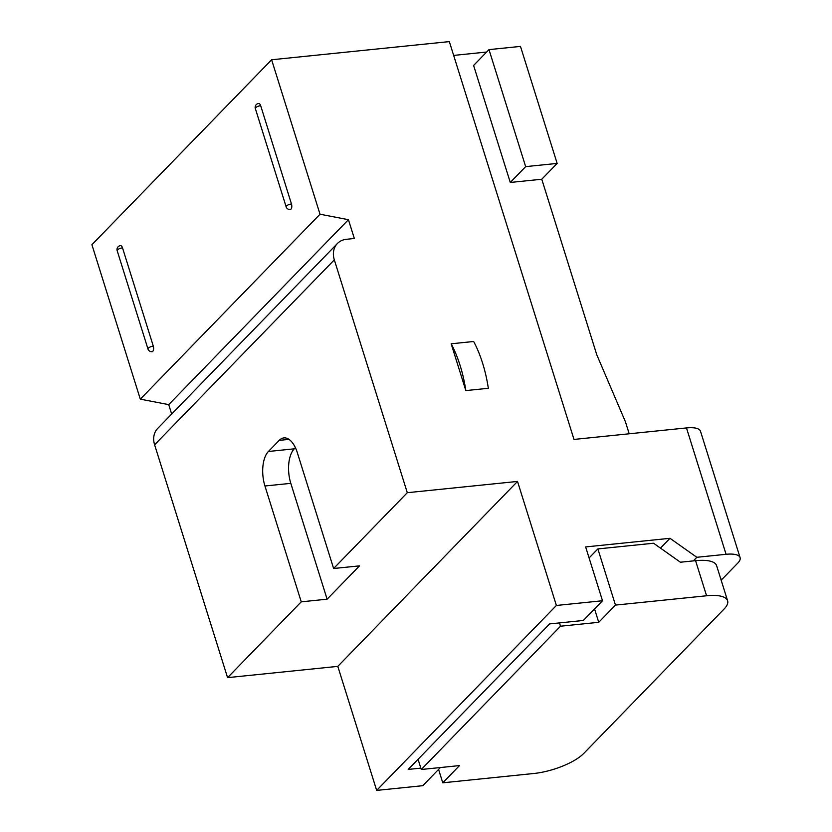<?xml version="1.0" encoding="UTF-8"?>
<svg xmlns="http://www.w3.org/2000/svg" width="832" height="832" viewBox="0 0 832 832"><rect width="100%" height="100%" fill="white"/><g stroke="black" fill="none" stroke-linecap="round" stroke-linejoin="round"><path stroke-width="1.25" d="M589.087 557.96L597.875 548.922L653.567 543.234L680.41 562.224L693.326 560.903L696.831 557.294L669.989 538.304L585.634 546.926L602.503 600.746L556.39 605.467L376.667 790.4L422.781 785.689L440.409 767.541M693.326 560.903L695.573 560.674A39.01 12.979 -17.4 0 1 716.612 565.666L727.605 600.766A39.01 12.979 -17.4 0 1 724.131 608.982L583.804 753.386A39.01 12.979 162.6 0 1 533.874 773.49L442.77 782.808L438.578 769.434M720.855 579.207L722.28 579.062L737.776 563.108A26.01 8.653 162.6 0 0 740.095 557.638A26.01 8.653 162.6 0 0 726.076 554.299L696.831 557.294M726.076 554.299L686.473 427.929L573.997 439.431L449.332 41.6L271.617 59.769L91.905 244.702L140.306 399.152L168.719 404.633L348.431 219.69L354.328 238.482L346.455 239.294A20.8 16.713 -135.8 0 0 337.397 243.516L157.674 428.449A20.8 16.713 44.2 0 0 154.606 444.787L227.573 677.643L301.246 601.827L264.94 485.992A26.01 12.844 84.2 0 1 268.403 451.485L279.198 440.378A26.01 12.844 84.2 0 1 283.889 437.902A26.01 12.844 84.2 0 1 297.326 452.67L333.622 568.506L359.497 565.864L327.111 599.186L301.246 601.827M453.658 55.411L486.637 52.042M168.719 404.633L171.673 414.055M268.403 451.485L294.268 448.833A26.01 12.844 -95.8 0 0 290.805 483.35L327.111 599.186M348.431 219.69L320.018 214.219L271.617 59.769M140.306 399.152L320.018 214.219M465.837 390.593L488.332 388.294A88.639 43.784 -95.8 0 0 473.658 341.494L451.173 343.793A88.639 43.784 84.2 0 1 465.837 390.593L451.173 343.793M122.512 247.853A3.9 1.3 162.6 0 0 118.737 249.007A3.9 1.3 162.6 0 0 117.166 250.682A3.9 3.9 0 0 1 120.494 245.638A3.9 1.924 84.2 0 1 122.512 247.853L153.306 346.143A3.9 1.924 84.2 0 1 152.786 351.312A3.9 1.924 84.2 0 1 152.09 351.686A3.9 3.9 0 0 1 147.971 348.972A3.9 1.3 -17.4 0 1 149.531 347.298A3.9 1.3 -17.4 0 1 153.306 346.143M260.666 105.674A3.9 1.3 162.6 0 0 256.901 106.829A3.9 1.3 162.6 0 0 255.33 108.514A3.9 3.9 0 0 1 258.658 103.459A3.9 1.924 84.2 0 1 260.666 105.674L291.47 203.965A3.9 1.924 84.2 0 1 290.95 209.144A3.9 1.924 84.2 0 1 290.254 209.508A3.9 3.9 0 0 1 286.135 206.804A3.9 1.3 -17.4 0 1 287.695 205.119A3.9 1.3 -17.4 0 1 291.47 203.965M227.573 677.643L337.802 666.37L517.514 481.437L407.295 492.7L334.318 259.854A20.8 16.713 -135.8 0 1 337.397 243.516M407.295 492.7L333.622 568.506M517.514 481.437L556.39 605.467M337.802 666.37L376.667 790.4M686.473 427.929A26.01 8.653 -17.4 0 1 700.502 431.267L740.095 557.638M660.462 548.111L669.989 538.304M294.268 448.833L295.391 447.678M420.826 768.134L408.2 769.423L549.598 623.917L583.346 620.464L602.503 600.746M629.2 433.784L625.456 421.855L596.773 354.754L541.767 179.244L510.276 182.458L473.606 65.447L488.987 49.618L520.478 46.405L557.149 163.415L541.767 179.244M488.987 49.618L525.658 166.629L510.276 182.458M525.658 166.629L557.149 163.415M442.77 782.808L459.503 765.586L421.262 769.496L560.498 626.215L559.468 622.908M560.498 626.215L598.738 622.305L594.547 608.93M597.875 548.922L615.472 605.093L598.738 622.305M615.472 605.093L706.576 595.774A39.01 12.979 -17.4 0 1 727.605 600.766M421.262 769.496L418.059 759.273M290.805 483.35L264.94 485.992M334.318 259.854L154.606 444.787M288.974 439.379L279.198 440.378M706.576 595.774L695.573 560.674M147.971 348.972L117.166 250.682M286.135 206.804L255.33 108.514"/></g></svg>
